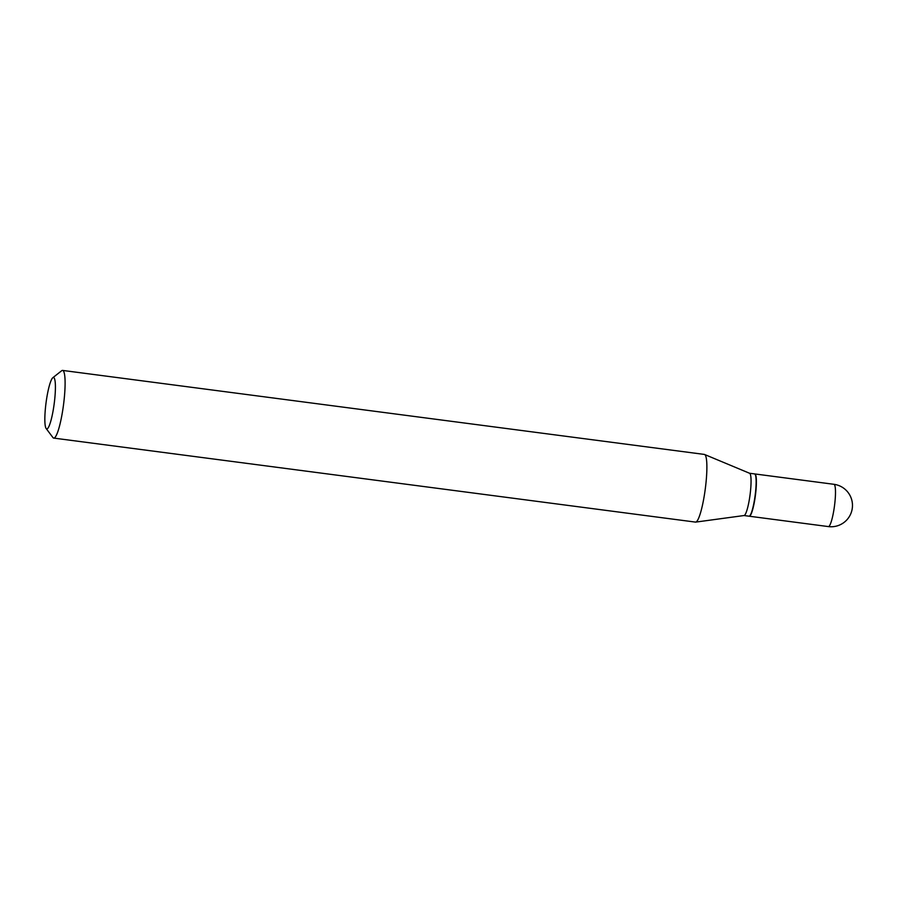 <?xml version="1.0" encoding="UTF-8"?>
<svg xmlns="http://www.w3.org/2000/svg" width="897" height="897" viewBox="0 0 897 897"><rect width="100%" height="100%" fill="white"/><g stroke="black" fill="none" stroke-linecap="round" stroke-linejoin="round"><path stroke-width="1.35" d="M749.152 516.19A21.326 3.375 -82.5 0 0 749.287 516.224A21.326 3.375 -82.5 0 0 755.745 492.61A21.326 3.375 -82.5 0 0 754.826 473.941A21.326 3.375 -82.5 0 0 754.691 473.941M744.017 515.54L749.017 516.19A21.326 3.375 -82.5 0 0 749.511 516.055A21.326 3.375 -82.5 0 0 749.589 515.988A21.326 3.375 -82.5 0 0 755.128 495.492A21.326 3.375 -82.5 0 0 755.05 474.255A21.326 3.375 -82.5 0 0 754.556 473.908L749.544 473.257M743.938 515.528A21.326 3.375 -82.5 0 0 744.084 515.528A21.326 3.375 -82.5 0 0 744.432 515.383A21.326 3.375 -82.5 0 0 750.184 493.821A21.326 3.375 -82.5 0 0 749.612 473.28L704.582 454.487A34.131 5.393 -82.5 0 0 704.347 454.42L62.577 370.416A34.131 5.393 -82.5 0 0 61.803 370.64A34.131 5.393 -82.5 0 0 61.658 370.741A34.131 5.393 -82.5 0 0 61.523 370.865M52.901 377.659A25.935 4.104 -82.5 0 0 52.8 377.738A25.935 4.104 -82.5 0 0 46.061 402.675A25.935 4.104 -82.5 0 0 46.151 428.508A25.935 4.104 -82.5 0 0 47.35 428.755A25.935 4.104 -82.5 0 0 54.616 400.197A25.935 4.104 -82.5 0 0 52.901 377.659M46.151 428.508L52.923 437.545A34.131 5.393 -82.5 0 0 53.719 438.095A34.131 5.393 -82.5 0 0 54.493 437.871A34.131 5.393 -82.5 0 0 63.788 402.63A34.131 5.393 -82.5 0 0 62.577 370.416M53.719 438.095L695.489 522.099A34.131 5.393 -82.5 0 0 695.724 522.099A34.131 5.393 -82.5 0 0 696.274 521.875A34.131 5.393 -82.5 0 0 705.479 487.351A34.131 5.393 -82.5 0 0 704.582 454.487M749.802 515.82A21.046 3.33 -82.5 0 0 749.892 515.753A21.046 3.33 -82.5 0 0 755.352 495.514A21.046 3.33 -82.5 0 0 755.285 474.558L755.05 474.255M749.287 516.224L828.38 526.584A21.326 3.375 -82.5 0 0 828.862 526.438A21.326 3.375 -82.5 0 0 834.838 502.97A21.326 3.375 -82.5 0 0 833.918 484.302L754.826 473.941M828.38 526.584A21.326 21.326 0 0 0 851.915 500.582A21.326 21.326 0 0 0 833.918 484.302M52.8 377.738L61.658 370.741M744.084 515.528L695.724 522.099"/></g></svg>
